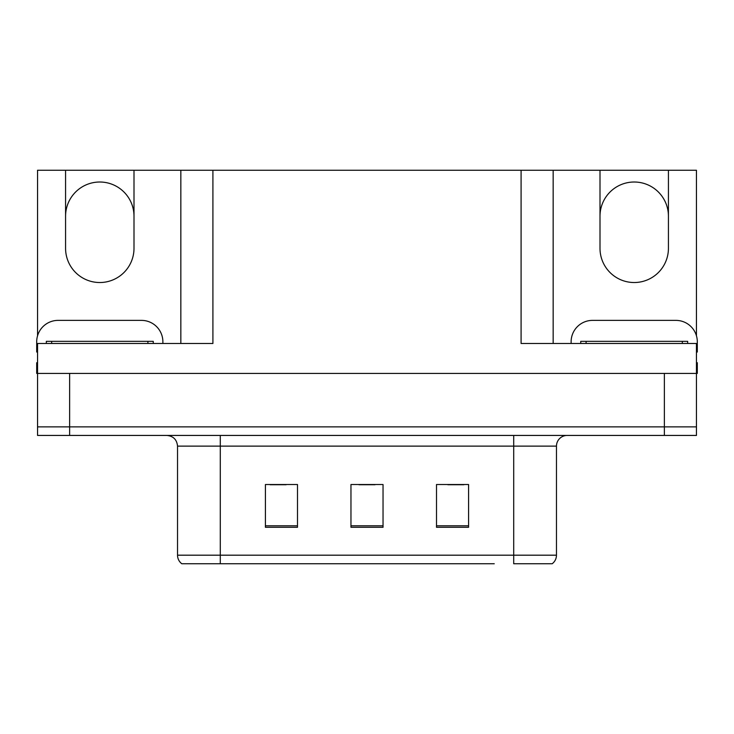 <?xml version="1.0" encoding="UTF-8"?>
<svg xmlns="http://www.w3.org/2000/svg" width="734" height="734" viewBox="0 0 734 734"><rect width="100%" height="100%" fill="white"/><g stroke="black" fill="none" stroke-linecap="round" stroke-linejoin="round"><path stroke-width="1.1" d="M37.553 335.777L37.553 170.251L65.574 170.251L65.574 248.312A34.214 34.214 0 0 0 99.787 282.526A34.214 34.214 0 0 0 134.001 248.312L134.001 170.251L599.999 170.251L599.999 248.312A34.214 34.214 0 0 0 634.213 282.526A34.214 34.214 0 0 0 668.426 248.312L668.426 170.251L696.447 170.251L696.447 335.777M65.574 216.227A34.214 34.214 0 0 1 99.787 182.014A34.214 34.214 0 0 1 134.001 216.227M521.085 170.251L521.085 343.475L696.447 343.475L696.447 373.413L37.553 373.413L37.553 426.876L69.638 426.876L37.553 426.876L37.553 435.436L69.638 435.436L69.638 426.876L664.362 426.876L69.638 426.876L69.638 373.413M37.553 362.724L36.7 362.724L36.7 373.413L37.553 373.413L37.553 343.475L212.915 343.475L212.915 170.251M69.638 435.436L696.447 435.436L696.447 426.876L664.362 426.876L696.447 426.876L696.447 373.413L697.3 373.413L697.3 362.724L696.447 362.724M180.839 170.251L180.839 343.475M553.161 170.251L553.161 343.475M668.426 170.251L599.999 170.251M65.574 170.251L134.001 170.251M668.426 216.227A34.214 34.214 0 0 0 634.213 182.014A34.214 34.214 0 0 0 599.999 216.227M551.61 563.749L513.708 563.749L513.708 555.188L556.473 555.188L556.473 446.125A10.689 10.689 0 0 1 567.171 435.436M494.248 563.749L181.803 563.749A10.689 10.689 0 0 1 177.527 555.188L177.527 446.125C176.894 439.629 173.325 436.069 166.829 435.436M468.586 527.287L468.586 484.513L436.501 484.513L436.501 527.287L468.586 527.287M297.499 527.287L297.499 484.513L265.414 484.513L265.414 527.287L297.499 527.287M383.038 527.287L383.038 484.513L350.962 484.513L350.962 527.287L383.038 527.287M513.708 563.749L547.922 563.749M177.527 555.188L220.292 555.188L220.292 563.749L206.052 563.749M270.121 484.734L286.159 484.734M447.841 484.734L463.879 484.734M358.981 484.734L375.019 484.734M37.553 352.045A21.387 21.387 0 0 0 36.7 352.026L36.7 341.76A21.387 21.387 0 0 1 58.087 320.382L141.488 320.382A21.387 21.387 0 0 1 162.875 341.76L162.875 343.475M571.125 343.475L571.125 341.76A21.387 21.387 0 0 1 592.512 320.382L675.913 320.382A21.387 21.387 0 0 1 697.3 341.76L697.3 352.026A21.387 21.387 0 0 0 696.447 352.045M46.325 343.475L46.325 341.338L153.25 341.338L153.25 343.475M580.75 343.475L580.75 341.338L687.675 341.338L687.675 343.475M664.362 373.413L664.362 435.436M513.708 435.436L513.708 446.125L177.527 446.125M556.473 446.125L513.708 446.125L513.708 555.188L220.292 555.188L220.292 435.436M383.038 525.801L350.962 525.801M297.499 525.801L265.414 525.801M468.586 525.801L436.501 525.801M147.901 341.338L147.901 343.475M51.674 341.338L51.674 343.475M682.326 341.338L682.326 343.475M586.099 341.338L586.099 343.475M552.197 563.749C554.968 561.565 556.39 558.712 556.473 555.188"/></g></svg>
